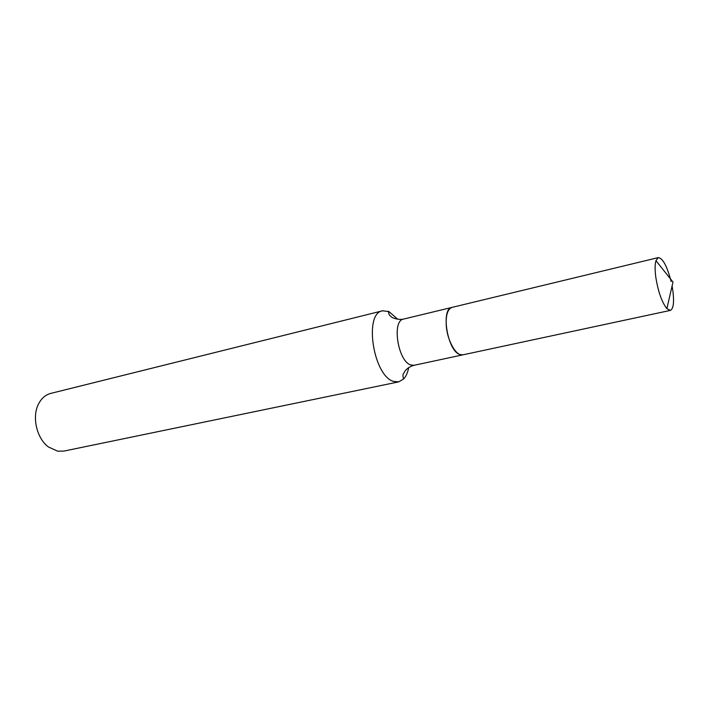 <?xml version="1.0" encoding="UTF-8"?>
<svg xmlns="http://www.w3.org/2000/svg" width="709" height="709" viewBox="0 0 709 709"><rect width="100%" height="100%" fill="white"/><g stroke="black" fill="none" stroke-linecap="round" stroke-linejoin="round"><path stroke-width="1.06" d="M672.079 286.002L672.841 290.619C674.286 302.335 673.453 308.938 670.324 310.409L666.877 308.654C661.834 302.211 658.138 291.683 655.781 277.051C654.841 269.783 654.894 264.324 655.949 260.673L658.298 257.597C662.809 258.173 667.08 266.132 671.113 281.482M670.324 310.409L462.915 354.837C456.49 356.813 447.29 340.94 446.271 325.688C445.704 315.124 447.645 309.018 452.103 307.369L658.298 257.597M462.844 354.854L459.592 354.465C447.326 350.432 440.635 308.619 451.97 307.405L452.032 307.387M408.73 367.528C407.755 372.544 406.062 376.355 403.66 378.961L398.715 381.867L63.872 451.092L57.668 451.172L48.522 447.016C36.638 438.472 31.648 416.573 38.667 403.722C41.592 398.192 45.615 394.753 50.738 393.406L382.532 310.808L388.913 311.561L397.536 319.077M398.715 381.867L393.637 381.424C373.315 376.231 363.566 313.103 382.532 310.808M462.782 354.863L414.1 365.295L410.741 364.958C397.882 361.227 391.598 320.503 403.572 319.077C398.423 320.255 391.944 317.765 391.545 317.02L389.25 314.876L388.248 311.286M666.877 308.654L672.992 282.031L655.949 260.673M451.97 307.405L403.572 319.077M414.1 365.295C410.467 366.234 407.498 368.068 405.185 370.789L403.518 373.643C402.694 374.662 402.739 376.435 403.66 378.961"/></g></svg>
